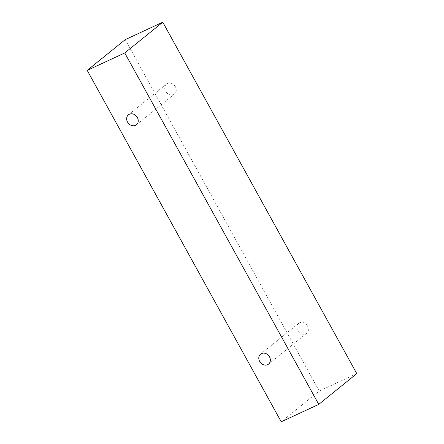 <?xml version="1.0" encoding="UTF-8"?>
<svg xmlns="http://www.w3.org/2000/svg" width="444" height="444" viewBox="0 0 444 444"><rect width="100%" height="100%" fill="white"/><g stroke="black" fill="none" stroke-linecap="round" stroke-linejoin="round"><path stroke-width="0.33" stroke-dasharray="2.22 1.67" d="M307.526 326.085A6.383 5.372 -129 0 0 298.596 323.399A6.383 5.372 -129 0 0 298.429 331.74A6.383 5.372 -129 0 0 306.621 333.327A6.383 5.372 -129 0 0 307.526 326.085M356.787 373.626L319.247 391.047L281.213 421.8M175.402 86.752A6.383 5.372 -129 0 0 166.478 84.066A6.383 5.372 -129 0 0 166.311 92.408A6.383 5.372 -129 0 0 174.503 93.995A6.383 5.372 -129 0 0 175.402 86.752M319.247 391.047L125.252 39.621M268.587 364.08L306.621 333.327M260.561 354.151L298.596 323.399M136.469 124.747L174.503 93.995M128.438 114.818L166.478 84.066"/><path stroke-width="0.67" d="M269.491 356.837A6.383 5.372 51 0 1 268.587 364.08A6.383 5.372 51 0 1 267.638 364.668A6.383 5.372 51 0 1 260.001 361.96A6.383 5.372 51 0 1 260.561 354.151A6.383 5.372 51 0 1 269.491 356.837M135.52 125.336A6.383 5.372 51 0 1 127.883 122.627A6.383 5.372 51 0 1 128.438 114.818A6.383 5.372 51 0 1 137.368 117.499A6.383 5.372 51 0 1 136.469 124.747A6.383 5.372 51 0 1 135.52 125.336M281.213 421.8L87.213 70.374L124.753 52.953L318.748 404.379L281.213 421.8M87.213 70.374L125.252 39.621L162.787 22.2L356.787 373.626L318.748 404.379M162.787 22.2L124.753 52.953"/></g></svg>
